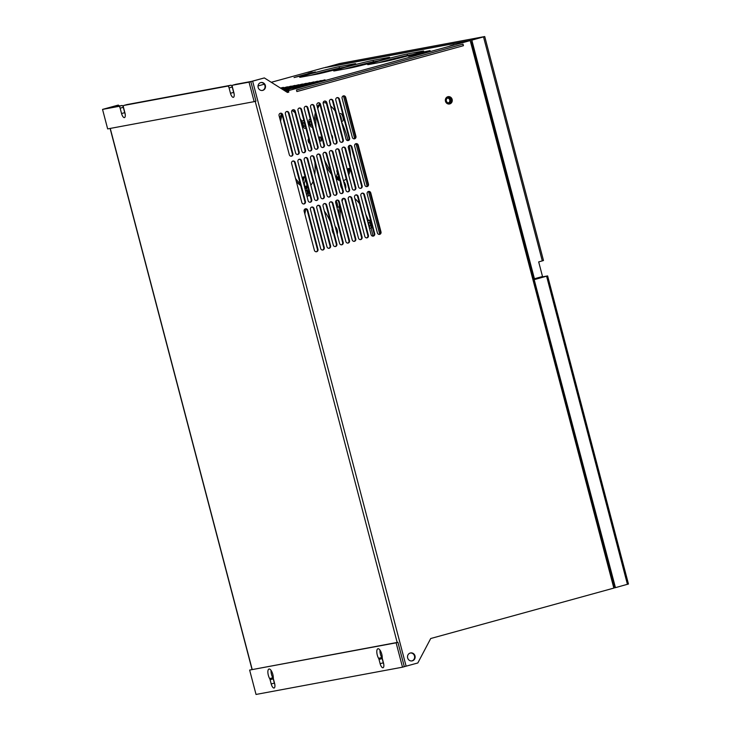 <?xml version="1.0" encoding="UTF-8"?>
<svg xmlns="http://www.w3.org/2000/svg" width="731" height="731" viewBox="0 0 731 731"><rect width="100%" height="100%" fill="white"/><g stroke="black" fill="none" stroke-linecap="round" stroke-linejoin="round"><path stroke-width="1.1" d="M308.902 73.977L315.5 71.93L310.684 72.908L294.045 77.559L308.902 73.977M423.468 52.65L430.066 50.613L425.25 51.59L408.602 56.241L423.468 52.65M332.669 137.821A2.12 0.804 74.6 0 1 332.075 135.655M321.402 139.913A2.12 0.804 74.6 0 1 320.808 137.748M309.834 143.212A2.22 0.841 74.6 0 1 309.734 143.258A2.22 0.841 74.6 0 1 308.318 141.275A2.22 0.841 74.6 0 1 308.555 138.981A2.22 0.841 74.6 0 1 308.729 138.981M321.412 140.014A2.22 0.841 74.6 0 1 320.936 138.808A2.22 0.841 74.6 0 1 320.763 137.666M321.238 138.872A2.22 0.841 74.6 0 1 321 141.165A2.22 0.841 74.6 0 1 319.584 139.173A2.22 0.841 74.6 0 1 319.822 136.88A2.22 0.841 74.6 0 1 321.238 138.872M332.678 137.912A2.22 0.841 74.6 0 1 332.203 136.706A2.22 0.841 74.6 0 1 332.029 135.564M331.399 134.842A2.22 0.841 74.6 0 1 332.504 136.77A2.22 0.841 74.6 0 1 332.468 138.917M335.218 226.665A3.984 1.508 74.6 0 1 337.219 230.146A3.984 1.508 74.6 0 1 337.146 234.021M369.109 222.334A2.019 0.758 -105.4 0 0 369.082 222.334A2.019 0.758 -105.4 0 0 368.881 224.454A2.019 0.758 -105.4 0 0 370.133 226.226A2.019 0.758 -105.4 0 0 370.16 226.226A2.019 0.758 -105.4 0 0 370.361 224.106A2.019 0.758 -105.4 0 0 369.109 222.334M369.045 226.82A3.984 1.508 -105.4 0 0 370.635 228.136A3.984 1.508 -105.4 0 0 370.681 228.118A3.984 1.508 -105.4 0 0 371.092 223.942A3.984 1.508 -105.4 0 0 368.607 220.424A3.984 1.508 -105.4 0 0 368.561 220.442A3.984 1.508 -105.4 0 0 367.83 222.178M338.087 200.678A3.984 1.508 74.6 0 1 339.248 204.598A3.984 1.508 74.6 0 1 338.526 206.983A3.984 1.508 74.6 0 1 338.48 206.992M336.918 207.385A3.984 1.508 -105.4 0 0 337.393 204.561A3.984 1.508 -105.4 0 0 336.022 200.742M303.42 122.543A2.019 0.758 -105.4 0 0 303.402 122.552A2.019 0.758 -105.4 0 0 303.191 124.672A2.019 0.758 -105.4 0 0 304.443 126.445A2.019 0.758 -105.4 0 0 304.471 126.445A2.019 0.758 -105.4 0 0 304.681 124.325A2.019 0.758 -105.4 0 0 303.42 122.543M304.105 121.355A3.984 1.508 -105.4 0 0 302.926 120.642A3.984 1.508 -105.4 0 0 302.881 120.661A3.984 1.508 -105.4 0 0 302.47 124.837A3.984 1.508 -105.4 0 0 304.946 128.345A3.984 1.508 -105.4 0 0 304.991 128.336A3.984 1.508 -105.4 0 0 305.659 127.285M340.317 113.533A3.984 1.508 74.6 0 1 340.363 113.524A3.984 1.508 74.6 0 1 340.408 113.506A3.984 1.508 74.6 0 1 342.885 117.024A3.984 1.508 74.6 0 1 342.474 121.2A3.984 1.508 74.6 0 1 342.428 121.209M341.267 120.953A3.984 1.508 -105.4 0 0 339.568 114.465M311.077 122.168A2.019 0.758 -105.4 0 0 310.154 121.291A2.019 0.758 -105.4 0 0 310.136 121.3A2.019 0.758 -105.4 0 0 309.926 123.411A2.019 0.758 -105.4 0 0 311.178 125.193A2.019 0.758 -105.4 0 0 311.205 125.193A2.019 0.758 -105.4 0 0 311.57 124.069M310.419 119.665A3.984 1.508 -105.4 0 0 309.661 119.391A3.984 1.508 -105.4 0 0 309.606 119.4A3.984 1.508 -105.4 0 0 309.204 123.585A3.984 1.508 -105.4 0 0 311.68 127.093A3.984 1.508 -105.4 0 0 311.726 127.084A3.984 1.508 -105.4 0 0 312.228 126.573M306.271 193.614A2.019 0.758 -105.4 0 0 307.047 194.227A2.019 0.758 -105.4 0 0 307.276 192.107A2.019 0.758 -105.4 0 0 306.024 190.325A2.019 0.758 -105.4 0 0 305.997 190.334A2.019 0.758 -105.4 0 0 305.631 191.156M307.23 187.958A3.984 1.508 74.6 0 1 307.276 187.94A3.984 1.508 74.6 0 1 307.322 187.931A3.984 1.508 74.6 0 1 308.135 188.251M309.926 195.058A3.984 1.508 74.6 0 1 309.396 195.625A3.984 1.508 74.6 0 1 309.35 195.634M306.883 195.926A3.984 1.508 -105.4 0 0 307.55 196.127A3.984 1.508 -105.4 0 0 307.596 196.118A3.984 1.508 -105.4 0 0 308.007 191.942A3.984 1.508 -105.4 0 0 305.521 188.424A3.984 1.508 -105.4 0 0 305.476 188.434A3.984 1.508 -105.4 0 0 305.019 188.845M343.634 181.462A3.984 1.508 74.6 0 1 345.507 184.861A3.984 1.508 74.6 0 1 345.507 188.616M344.009 180.42A40.342 15.232 74.6 0 1 343.369 180.475M339.668 179.634A40.342 15.232 74.6 0 1 335.666 176.856M330.64 170.999A40.342 15.232 74.6 0 1 324.445 159.851M341.496 121.794A40.342 15.232 74.6 0 1 347.664 138.954A40.342 15.232 74.6 0 1 348.066 140.535M349.18 145.597A40.342 15.232 74.6 0 1 350.652 156.708M350.313 168.715A40.342 15.232 74.6 0 1 348.687 174.974M346.229 178.894A40.342 15.232 74.6 0 1 343.415 180.621M339.915 180.603A40.342 15.232 74.6 0 1 336.159 178.72M331.499 174.27A40.342 15.232 74.6 0 1 326.145 166.312M307.842 187.109A40.342 15.232 74.6 0 1 304.398 186.46M300.176 183.682A40.342 15.232 74.6 0 1 295.534 178.446M314.906 162.547A40.342 15.232 74.6 0 1 314.759 174.435M313.096 181.379A40.342 15.232 74.6 0 1 310.83 185.226M307.87 187.227A40.342 15.232 74.6 0 1 307.66 187.282A40.342 15.232 74.6 0 1 304.626 187.337M300.66 185.5A40.342 15.232 74.6 0 1 296.347 181.526M370.964 228.045A40.342 15.232 74.6 0 1 371.96 231.59A40.342 15.232 74.6 0 1 373.048 236.122M447.6 98.064A2.522 2.33 -100.5 0 1 448.496 102.87M450.863 99.745A2.522 2.33 79.5 0 0 448.149 97.881A2.522 2.33 79.5 0 0 446.358 100.979A2.522 2.33 79.5 0 0 449.072 102.843A2.522 2.33 79.5 0 0 450.863 99.745M451.493 99.571A3.226 2.988 -100.5 0 1 449.2 103.537A3.226 2.988 -100.5 0 1 445.727 101.152A3.226 2.988 -100.5 0 1 448.021 97.186A3.226 2.988 -100.5 0 1 451.493 99.571M449.017 103.564A3.226 2.988 -100.5 0 1 446.312 102.833M260.739 82.576A4.03 3.737 -100.5 0 1 262.219 90.489A4.03 3.737 -100.5 0 1 262.21 90.489M260.739 82.585A4.03 3.737 -100.5 0 1 265.399 85.646A4.03 3.737 -100.5 0 1 262.493 90.443A4.03 3.737 -100.5 0 1 260.739 82.585M410.383 653.002A4.03 3.737 -100.5 0 1 415.044 656.063A4.03 3.737 -100.5 0 1 412.138 660.87A4.03 3.737 -100.5 0 1 410.383 653.002A4.03 3.737 -100.5 0 1 411.864 660.906A4.03 3.737 -100.5 0 1 411.855 660.906M269.054 669.011A6.049 2.284 74.6 0 1 271.895 671.826A6.049 2.284 74.6 0 1 273.312 677.939A2.019 0.758 -105.4 0 0 273.476 679.099L274.582 683.33A4.541 1.718 74.6 0 1 274.098 688.017A4.541 1.718 74.6 0 1 271.201 683.96L270.095 679.729A2.019 0.758 -105.4 0 0 269.657 678.615A6.049 2.284 74.6 0 1 267.893 672.657A6.049 2.284 74.6 0 1 268.981 669.029A6.049 2.284 74.6 0 1 269.054 669.011M377.982 648.744A6.049 2.284 74.6 0 1 380.824 651.549A6.049 2.284 74.6 0 1 382.24 657.662A2.019 0.758 -105.4 0 0 382.404 658.823L383.51 663.054A4.541 1.718 74.6 0 1 383.026 667.741A4.541 1.718 74.6 0 1 380.129 663.684L379.024 659.453A2.019 0.758 -105.4 0 0 378.585 658.348A6.049 2.284 74.6 0 1 376.821 652.381A6.049 2.284 74.6 0 1 377.909 648.762A6.049 2.284 74.6 0 1 377.982 648.744M445.471 101.243A3.728 3.454 79.5 0 0 449.492 103.994A3.728 3.454 79.5 0 0 452.142 99.407A3.728 3.454 79.5 0 0 448.121 96.656A3.728 3.454 79.5 0 0 445.471 101.243M449.209 104.03A3.728 3.454 79.5 0 0 447.847 96.72M463.436 45.697L463.025 44.134L296.466 89.995L296.877 91.558L463.436 45.697A1.617 0.612 74.6 0 0 462.568 44.262M472.409 44.628L471.358 44.975L470.207 40.589L288.434 90.635L288.809 92.097L287.466 92.471L264.339 77.925L251.437 81.415L235.848 84.312A2.019 0.758 74.6 0 0 235.821 84.321A2.019 0.758 74.6 0 0 235.802 84.33M119.747 105.922L117.846 105.191L102.541 109.403L118.888 106.361A2.019 0.758 -105.4 0 1 120.149 108.17L121.556 113.533A4.541 1.718 74.6 0 0 124.453 117.6A4.541 1.718 74.6 0 0 124.937 112.912L123.53 107.548A2.019 0.758 -105.4 0 1 123.74 105.465A2.019 0.758 -105.4 0 1 123.767 105.456L227.816 86.094A2.019 0.758 -105.4 0 1 229.077 87.903L230.484 93.266A4.541 1.718 74.6 0 0 233.381 97.324A4.541 1.718 74.6 0 0 233.865 92.636L232.458 87.272A2.019 0.758 -105.4 0 1 232.668 85.189A2.019 0.758 -105.4 0 1 232.696 85.18L249.033 82.146L264.339 77.925M383.757 664.26A4.541 1.718 74.6 0 1 383.282 662.816L380.129 663.684M378.585 658.348L381.728 657.48A2.019 0.758 74.6 0 1 382.167 658.585L383.282 662.816M381.728 657.48A6.049 2.284 74.6 0 1 379.974 650.078M269.657 678.615L272.8 677.747A6.049 2.284 74.6 0 1 271.046 670.354M274.829 684.527A4.541 1.718 74.6 0 1 274.353 683.092L271.201 683.96M272.8 677.747A2.019 0.758 74.6 0 1 273.239 678.861L274.353 683.092M234.112 93.833A4.541 1.718 74.6 0 1 233.637 92.398L230.484 93.266M123.74 105.465L126.892 104.597A2.019 0.758 74.6 0 1 126.892 104.597A2.019 0.758 74.6 0 1 126.92 104.588L230.959 85.225A2.019 0.758 74.6 0 1 232.23 87.035L233.637 92.398M125.184 114.109A4.541 1.718 74.6 0 1 124.709 112.665L121.556 113.533M118.413 105.081L106.406 108.398L122.031 105.492A2.019 0.758 74.6 0 1 123.301 107.311L124.709 112.665M249.636 670.071L397.92 642.311L404.316 666.69L402.516 667.184L256.033 694.45L249.636 670.071L396.12 642.814L402.516 667.184M404.316 666.663L417.821 662.971L430.714 638.519L613.839 588.099L613.071 585.175L614.031 584.873L472.299 44.655M370.763 192.911A2.019 1.864 -100.5 0 0 368.598 191.421A2.019 1.864 -100.5 0 0 367.163 193.898L377.397 232.897A2.019 1.864 -100.5 0 0 379.572 234.386A2.019 1.864 -100.5 0 0 380.997 231.91L370.763 192.911L370.206 193.011L380.44 232.01A2.019 1.864 -100.5 0 1 379.279 234.413M368.323 191.495A2.019 1.864 -100.5 0 1 370.206 193.011M364.467 194.638A2.019 1.864 -100.5 0 0 362.293 193.158A2.019 1.864 -100.5 0 0 360.867 195.634L371.092 234.633A2.019 1.864 -100.5 0 0 373.267 236.122A2.019 1.864 -100.5 0 0 374.701 233.646L364.467 194.638L363.901 194.748L374.135 233.746A2.019 1.864 -100.5 0 1 372.984 236.15M362.019 193.231A2.019 1.864 -100.5 0 1 363.901 194.748M358.163 196.374A2.019 1.864 -100.5 0 0 355.997 194.894A2.019 1.864 -100.5 0 0 354.562 197.37L364.796 236.369A2.019 1.864 -100.5 0 0 366.962 237.858A2.019 1.864 -100.5 0 0 368.397 235.382L358.163 196.374L357.596 196.484L367.83 235.483A2.019 1.864 -100.5 0 1 366.679 237.886M355.714 194.967A2.019 1.864 -100.5 0 1 357.596 196.484M351.858 198.11A2.019 1.864 -100.5 0 0 349.692 196.621A2.019 1.864 -100.5 0 0 348.258 199.106L358.492 238.105A2.019 1.864 -100.5 0 0 360.657 239.594A2.019 1.864 -100.5 0 0 362.092 237.118L351.858 198.11L351.3 198.22L361.525 237.219A2.019 1.864 -100.5 0 1 360.374 239.622M349.409 196.703A2.019 1.864 -100.5 0 1 351.3 198.22M345.562 199.846A2.019 1.864 -100.5 0 0 343.387 198.357A2.019 1.864 -100.5 0 0 341.953 200.842L352.187 239.841A2.019 1.864 -100.5 0 0 354.361 241.331A2.019 1.864 -100.5 0 0 355.787 238.854L345.562 199.846L344.995 199.956L355.229 238.955A2.019 1.864 -100.5 0 1 354.069 241.358M343.113 198.439A2.019 1.864 -100.5 0 1 344.995 199.956M339.257 201.582A2.019 1.864 -100.5 0 0 337.082 200.093A2.019 1.864 -100.5 0 0 335.657 202.578L345.891 241.577A2.019 1.864 -100.5 0 0 348.057 243.067A2.019 1.864 -100.5 0 0 349.491 240.581L339.257 201.582L338.691 201.683L348.925 240.691A2.019 1.864 -100.5 0 1 347.773 243.094M336.808 200.175A2.019 1.864 -100.5 0 1 338.691 201.683M332.952 203.319A2.019 1.864 -100.5 0 0 330.787 201.829A2.019 1.864 -100.5 0 0 329.352 204.305L339.586 243.313A2.019 1.864 -100.5 0 0 341.752 244.803A2.019 1.864 -100.5 0 0 343.186 242.317L332.952 203.319L332.386 203.419L342.62 242.427A2.019 1.864 -100.5 0 1 341.468 244.83M330.503 201.902A2.019 1.864 -100.5 0 1 332.386 203.419M326.647 205.055A2.019 1.864 -100.5 0 0 324.482 203.565A2.019 1.864 -100.5 0 0 323.047 206.041L333.281 245.049A2.019 1.864 -100.5 0 0 335.456 246.539A2.019 1.864 -100.5 0 0 336.881 244.053L326.647 205.055L326.09 205.155L336.324 244.163A2.019 1.864 -100.5 0 1 335.163 246.566M324.208 203.638A2.019 1.864 -100.5 0 1 326.09 205.155M320.352 206.791A2.019 1.864 -100.5 0 0 318.177 205.301A2.019 1.864 -100.5 0 0 316.751 207.778L326.976 246.786A2.019 1.864 -100.5 0 0 329.151 248.266A2.019 1.864 -100.5 0 0 330.586 245.79L320.352 206.791L319.785 206.891L330.019 245.899A2.019 1.864 -100.5 0 1 328.868 248.302M317.903 205.374A2.019 1.864 -100.5 0 1 319.785 206.891M314.047 208.527A2.019 1.864 -100.5 0 0 311.881 207.037A2.019 1.864 -100.5 0 0 310.447 209.514L320.681 248.522A2.019 1.864 -100.5 0 0 322.846 250.002A2.019 1.864 -100.5 0 0 324.281 247.526L314.047 208.527L313.48 208.627L323.714 247.635A2.019 1.864 -100.5 0 1 322.563 250.029M311.598 207.111A2.019 1.864 -100.5 0 1 313.48 208.627M307.742 210.254A2.019 1.864 -100.5 0 0 305.576 208.774A2.019 1.864 -100.5 0 0 304.142 211.25L314.376 250.249A2.019 1.864 -100.5 0 0 316.541 251.738A2.019 1.864 -100.5 0 0 317.976 249.262L307.742 210.254L307.184 210.364L317.409 249.362A2.019 1.864 -100.5 0 1 316.258 251.766M305.302 208.847A2.019 1.864 -100.5 0 1 307.184 210.364M358.236 145.131A2.019 1.864 -100.5 0 0 356.061 143.641A2.019 1.864 -100.5 0 0 354.636 146.118L364.86 185.126A2.019 1.864 -100.5 0 0 367.035 186.606A2.019 1.864 -100.5 0 0 368.461 184.13L358.236 145.131L357.669 145.231L367.903 184.239A2.019 1.864 -100.5 0 1 366.743 186.643M355.787 143.715A2.019 1.864 -100.5 0 1 357.669 145.231M351.931 146.867A2.019 1.864 -100.5 0 0 349.765 145.378A2.019 1.864 -100.5 0 0 348.331 147.854L358.565 186.862A2.019 1.864 -100.5 0 0 360.73 188.342A2.019 1.864 -100.5 0 0 362.165 185.866L351.931 146.867L351.364 146.968L361.598 185.966A2.019 1.864 -100.5 0 1 360.447 188.37M349.482 145.451A2.019 1.864 -100.5 0 1 351.364 146.968M345.626 148.594A2.019 1.864 -100.5 0 0 343.46 147.114A2.019 1.864 -100.5 0 0 342.026 149.59L352.26 188.589A2.019 1.864 -100.5 0 0 354.425 190.078A2.019 1.864 -100.5 0 0 355.86 187.602L345.626 148.594L345.069 148.704L355.293 187.703A2.019 1.864 -100.5 0 1 354.142 190.106M343.177 147.187A2.019 1.864 -100.5 0 1 345.069 148.704M339.33 150.33A2.019 1.864 -100.5 0 0 337.155 148.85A2.019 1.864 -100.5 0 0 335.721 151.326L345.955 190.325A2.019 1.864 -100.5 0 0 348.13 191.814A2.019 1.864 -100.5 0 0 349.555 189.338L339.33 150.33L338.764 150.44L348.998 189.439A2.019 1.864 -100.5 0 1 347.837 191.842M336.881 148.923A2.019 1.864 -100.5 0 1 338.764 150.44M333.025 152.066A2.019 1.864 -100.5 0 0 330.851 150.577A2.019 1.864 -100.5 0 0 329.425 153.062L339.659 192.061A2.019 1.864 -100.5 0 0 341.825 193.551A2.019 1.864 -100.5 0 0 343.259 191.074L333.025 152.066L332.459 152.176L342.693 191.175A2.019 1.864 -100.5 0 1 341.541 193.578M330.576 150.659A2.019 1.864 -100.5 0 1 332.459 152.176M326.72 153.802A2.019 1.864 -100.5 0 0 324.555 152.313A2.019 1.864 -100.5 0 0 323.12 154.798L333.354 193.797A2.019 1.864 -100.5 0 0 335.52 195.287A2.019 1.864 -100.5 0 0 336.954 192.81L326.72 153.802L326.154 153.912L336.388 192.911A2.019 1.864 -100.5 0 1 335.237 195.314M324.272 152.395A2.019 1.864 -100.5 0 1 326.154 153.912M320.416 155.539A2.019 1.864 -100.5 0 0 318.25 154.049A2.019 1.864 -100.5 0 0 316.815 156.535L327.049 195.533A2.019 1.864 -100.5 0 0 329.224 197.023A2.019 1.864 -100.5 0 0 330.65 194.537L320.416 155.539L319.858 155.648L330.092 194.647A2.019 1.864 -100.5 0 1 328.932 197.05M317.976 154.131A2.019 1.864 -100.5 0 1 319.858 155.648M314.12 157.275A2.019 1.864 -100.5 0 0 311.945 155.785A2.019 1.864 -100.5 0 0 310.52 158.261L320.745 197.269A2.019 1.864 -100.5 0 0 322.919 198.759A2.019 1.864 -100.5 0 0 324.345 196.274L314.12 157.275L313.553 157.375L323.787 196.383A2.019 1.864 -100.5 0 1 322.636 198.786M311.671 155.858A2.019 1.864 -100.5 0 1 313.553 157.375M307.815 159.011A2.019 1.864 -100.5 0 0 305.649 157.521A2.019 1.864 -100.5 0 0 304.215 159.998L314.449 199.006A2.019 1.864 -100.5 0 0 316.614 200.495A2.019 1.864 -100.5 0 0 318.049 198.01L307.815 159.011L307.248 159.111L317.482 198.119A2.019 1.864 -100.5 0 1 316.331 200.522M305.366 157.594A2.019 1.864 -100.5 0 1 307.248 159.111M301.51 160.747A2.019 1.864 -100.5 0 0 299.344 159.257A2.019 1.864 -100.5 0 0 297.91 161.734L308.144 200.742A2.019 1.864 -100.5 0 0 310.31 202.222A2.019 1.864 -100.5 0 0 311.744 199.746L301.51 160.747L300.953 160.847L311.178 199.855A2.019 1.864 -100.5 0 1 310.026 202.259M299.061 159.331A2.019 1.864 -100.5 0 1 300.953 160.847M295.214 162.483A2.019 1.864 -100.5 0 0 293.04 160.994A2.019 1.864 -100.5 0 0 291.605 163.47L301.839 202.478A2.019 1.864 -100.5 0 0 304.014 203.958A2.019 1.864 -100.5 0 0 305.439 201.482L295.214 162.483L294.648 162.584L304.882 201.592A2.019 1.864 -100.5 0 1 303.721 203.995M292.765 161.067A2.019 1.864 -100.5 0 1 294.648 162.584M345.699 97.351A2.019 1.864 -100.5 0 0 343.524 95.862A2.019 1.864 -100.5 0 0 342.099 98.338L352.333 137.346A2.019 1.864 -100.5 0 0 354.498 138.835A2.019 1.864 -100.5 0 0 355.933 136.35L345.699 97.351L345.133 97.451L355.367 136.459A2.019 1.864 -100.5 0 1 354.215 138.863M343.25 95.935A2.019 1.864 -100.5 0 1 345.133 97.451M339.394 99.087A2.019 1.864 -100.5 0 0 337.229 97.598A2.019 1.864 -100.5 0 0 335.794 100.074L346.028 139.082A2.019 1.864 -100.5 0 0 348.194 140.562A2.019 1.864 -100.5 0 0 349.628 138.086L339.394 99.087L338.837 99.188L349.062 138.196A2.019 1.864 -100.5 0 1 347.91 140.599M336.945 97.671A2.019 1.864 -100.5 0 1 338.837 99.188M333.089 100.823A2.019 1.864 -100.5 0 0 330.924 99.334A2.019 1.864 -100.5 0 0 329.489 101.81L339.723 140.818A2.019 1.864 -100.5 0 0 341.898 142.298A2.019 1.864 -100.5 0 0 343.323 139.822L333.089 100.823L332.532 100.924L342.766 139.932A2.019 1.864 -100.5 0 1 341.605 142.326M330.65 99.407A2.019 1.864 -100.5 0 1 332.532 100.924M326.794 102.55A2.019 1.864 -100.5 0 0 324.619 101.07A2.019 1.864 -100.5 0 0 323.193 103.546L333.418 142.545A2.019 1.864 -100.5 0 0 335.593 144.034A2.019 1.864 -100.5 0 0 337.028 141.558L326.794 102.55L326.227 102.66L336.461 141.659A2.019 1.864 -100.5 0 1 335.31 144.062M324.345 101.143A2.019 1.864 -100.5 0 1 326.227 102.66M320.489 104.286A2.019 1.864 -100.5 0 0 318.323 102.806A2.019 1.864 -100.5 0 0 316.889 105.282L327.123 144.281A2.019 1.864 -100.5 0 0 329.288 145.771A2.019 1.864 -100.5 0 0 330.723 143.294L320.489 104.286L319.922 104.396L330.156 143.395A2.019 1.864 -100.5 0 1 329.005 145.798M318.04 102.879A2.019 1.864 -100.5 0 1 319.922 104.396M314.184 106.022A2.019 1.864 -100.5 0 0 312.018 104.542A2.019 1.864 -100.5 0 0 310.584 107.018L320.818 146.017A2.019 1.864 -100.5 0 0 322.983 147.507A2.019 1.864 -100.5 0 0 324.418 145.03L314.184 106.022L313.626 106.132L323.851 145.131A2.019 1.864 -100.5 0 1 322.7 147.534M311.744 104.615A2.019 1.864 -100.5 0 1 313.626 106.132M307.888 107.759A2.019 1.864 -100.5 0 0 305.713 106.269A2.019 1.864 -100.5 0 0 304.288 108.755L314.513 147.753A2.019 1.864 -100.5 0 0 316.687 149.243A2.019 1.864 -100.5 0 0 318.113 146.767L307.888 107.759L307.322 107.868L317.556 146.867A2.019 1.864 -100.5 0 1 316.395 149.27M305.439 106.351A2.019 1.864 -100.5 0 1 307.322 107.868M301.583 109.495A2.019 1.864 -100.5 0 0 299.408 108.005A2.019 1.864 -100.5 0 0 297.983 110.491L308.217 149.489A2.019 1.864 -100.5 0 0 310.383 150.979A2.019 1.864 -100.5 0 0 311.817 148.503L301.583 109.495L301.017 109.604L311.251 148.603A2.019 1.864 -100.5 0 1 310.099 151.006M299.134 108.087A2.019 1.864 -100.5 0 1 301.017 109.604M295.278 111.231A2.019 1.864 -100.5 0 0 293.113 109.741A2.019 1.864 -100.5 0 0 291.678 112.218L301.912 151.226A2.019 1.864 -100.5 0 0 304.078 152.715A2.019 1.864 -100.5 0 0 305.512 150.23L295.278 111.231L294.721 111.331L304.946 150.339A2.019 1.864 -100.5 0 1 303.794 152.742M292.829 109.824A2.019 1.864 -100.5 0 1 294.721 111.331M288.973 112.967A2.019 1.864 -100.5 0 0 286.808 111.477A2.019 1.864 -100.5 0 0 285.373 113.954L295.607 152.962A2.019 1.864 -100.5 0 0 297.782 154.451A2.019 1.864 -100.5 0 0 299.207 151.966L288.973 112.967L288.416 113.067L298.65 152.075A2.019 1.864 -100.5 0 1 297.49 154.479M286.534 111.551A2.019 1.864 -100.5 0 1 288.416 113.067M282.678 114.703A2.019 1.864 -100.5 0 0 280.503 113.214A2.019 1.864 -100.5 0 0 279.078 115.69L289.302 154.698A2.019 1.864 -100.5 0 0 291.477 156.178A2.019 1.864 -100.5 0 0 292.912 153.702L282.678 114.703L282.111 114.804L292.345 153.812A2.019 1.864 -100.5 0 1 291.194 156.215M280.229 113.287A2.019 1.864 -100.5 0 1 282.111 114.804M538.08 277.734L538.272 278.484M471.331 44.874L472.4 44.582M325.578 72.177L337.978 68.741M325.414 72.095L337.96 68.696M325.56 72.104L325.258 71.474M470.207 40.589L468.891 40.835A1.617 1.489 79.5 0 1 469.119 40.79M271.274 82.292L323.714 67.855L468.891 40.835M258.034 85.938L264.174 84.248M445.581 98.877A3.226 2.988 -100.5 0 1 447.838 97.232M614.479 585.714L613.556 586.381A1.617 1.489 -100.5 0 1 613.583 587.13M304.873 214.037A40.342 15.232 74.6 0 1 305.987 208.975M304.123 211.186A40.342 15.232 74.6 0 1 304.681 209.24M324.372 211.085A40.342 15.232 74.6 0 1 330.458 221.813M340.399 220.643A40.342 15.232 74.6 0 1 340.436 208.335M342.062 201.235A40.342 15.232 74.6 0 1 343.442 198.457M338.764 214.411A40.342 15.232 74.6 0 1 339.641 205.301M354.873 198.558A40.342 15.232 74.6 0 1 359.478 203.647M365.792 214.43A40.342 15.232 74.6 0 1 368.397 220.515M280.576 121.401A40.342 15.232 74.6 0 1 282.166 115.014M279.827 118.55A40.342 15.232 74.6 0 1 281.536 113.817M291.971 110.491A40.342 15.232 74.6 0 1 295.086 112.738M300.066 118.449A40.342 15.232 74.6 0 1 302.214 121.711M305.677 128.153A40.342 15.232 74.6 0 1 306.152 129.177M316.094 128.016A40.342 15.232 74.6 0 1 316.139 115.708M317.757 108.599A40.342 15.232 74.6 0 1 319.995 104.67M314.458 121.775A40.342 15.232 74.6 0 1 315.335 112.665M317.327 106.973A40.342 15.232 74.6 0 1 319.767 103.966M323.148 102.66A40.342 15.232 74.6 0 1 326.382 103.245M330.576 105.931A40.342 15.232 74.6 0 1 335.182 111.021M340.5 182.814A3.984 1.508 -105.4 0 0 342.071 188.808M336.406 205.429A2.019 0.758 -105.4 0 0 336.461 203.666A2.019 0.758 -105.4 0 0 335.593 201.866M332.176 228.364A3.984 1.508 -105.4 0 0 333.619 233.865M250.834 81.644L255.951 101.152L254.15 101.646L107.658 128.903L102.541 109.403M249.033 82.146L254.15 101.646M397.92 642.311L396.12 642.814M288.809 92.097L287.411 92.435M628.331 584.051L615.456 587.651L534.178 279.607L614.707 586.564L613.611 586.765M615.456 587.651L613.802 587.962M540.776 277.177L547.62 275.916L534.626 279.525M540.73 277.003L540.803 277.259A0.503 0.466 79.5 0 0 541.379 277.625L534.178 279.607M539.652 277.305L539.716 277.561A1.718 1.59 79.5 0 0 539.917 278.027M326.492 71.821L326.328 71.199M325.368 67.535L339.595 63.551L484.726 36.55L471.824 40.141L534.425 278.749L533.858 278.849L471.65 41.713L470.709 41.886M534.425 278.749L542.521 276.519L538.683 261.89L542.292 260.894L483.529 36.925M325.332 67.407L471.824 40.141M327.049 71.702L326.885 71.062M543.334 260.538L542.292 260.894M306.846 184.504L304.937 176.674L302.945 177.048L303.593 179.524M350.24 169.181L350.012 168.285L348.02 168.66L348.669 171.136M337.311 170.652L336.753 170.752L337.402 173.229M338.517 179.013L338.234 177.944A2.019 1.864 -100.5 0 1 338.234 176.847L338.581 175.513M336.306 177.423A2.019 1.864 -100.5 0 1 336.351 177.194L337.695 172.123M348.175 173.019L349.391 168.404M306.874 184.057L306.856 186.076L305.037 186.569L304.425 184.23A2.019 1.864 -100.5 0 1 304.425 183.134L305.531 178.949M303.082 181.452L304.315 176.792M312.064 71.181L307.861 72.387L312.11 71.336M454.052 44.755L449.848 45.962L454.088 44.911M300.989 86.898L296.795 88.104L301.035 87.053M471.23 43.632A1.718 1.59 -100.5 0 1 471.011 43.659L471.23 43.632A1.718 1.59 -100.5 0 0 471.358 43.604L472.089 43.403M470.398 41.338A1.617 1.489 79.5 0 1 470.737 41.996L471.705 41.941M287.393 92.426L288.06 92.243L287.676 90.781L285.657 91.338M288.434 90.635L287.676 90.781M338.033 68.979L337.896 68.449L344.52 67.215M407.066 54.021L422.089 51.225A21.181 0.63 -14.7 0 1 423.669 51.051A21.181 0.63 -14.7 0 1 407.286 55.995A21.181 0.63 -14.7 0 1 384.278 61.632L369.256 64.429A21.181 0.63 -14.7 0 1 367.675 64.602A21.181 0.63 -14.7 0 1 384.058 59.668A21.181 0.63 -14.7 0 1 407.066 54.021L407.45 55.483A21.181 0.63 -14.7 0 0 378.969 62.619M407.45 55.483L412.75 54.496M373.075 60.344L388.097 57.548A21.181 0.63 -14.7 0 1 389.678 57.383A21.181 0.63 -14.7 0 1 373.294 62.318A21.181 0.63 -14.7 0 1 350.286 67.965L335.255 70.761A21.181 0.63 -14.7 0 1 333.683 70.925A21.181 0.63 -14.7 0 1 350.067 65.991A21.181 0.63 -14.7 0 1 373.075 60.344L373.459 61.806A21.181 0.63 -14.7 0 0 344.977 68.952M373.459 61.806L378.759 60.819M339.083 66.676L354.106 63.88A21.181 0.63 -14.7 0 1 355.686 63.707A21.181 0.63 -14.7 0 1 339.294 68.641A21.181 0.63 -14.7 0 1 316.295 74.288L301.263 77.084A21.181 0.63 -14.7 0 1 299.683 77.248A21.181 0.63 -14.7 0 1 316.075 72.314A21.181 0.63 -14.7 0 1 339.083 66.676L339.467 68.138A21.181 0.63 -14.7 0 0 310.986 75.275M339.467 68.138L344.767 67.151M324.993 79.816L296.484 87.72L325.039 79.971M321.238 80.52L292.729 88.414L321.284 80.675M317.482 81.214L288.973 89.118L317.519 81.369M313.727 81.918L285.218 89.812L313.763 82.073M283.582 90.032L310.008 82.767M283.409 89.922L309.971 82.612M283.226 89.812L306.252 83.471M283.043 89.694L306.216 83.316M282.86 89.575L302.497 84.166M282.669 89.456L302.46 84.01M282.486 89.346L298.741 84.869M282.303 89.228L298.705 84.714M282.111 89.109L294.986 85.564M281.928 88.99L294.949 85.408M281.746 88.88L291.23 86.267M281.563 88.762L291.185 86.112M281.371 88.643L287.475 86.962M281.188 88.524L287.429 86.806M281.006 88.405L283.719 87.665M280.823 88.296L283.674 87.51M280.631 88.177L283.299 87.391L280.448 88.058M285.081 90.973L289.019 89.886M284.898 90.854L288.983 89.73M284.706 90.745L285.264 90.589M284.523 90.626L285.227 90.434M379.024 659.453L382.167 658.585M270.095 679.729L273.239 678.861M232.696 85.18L235.848 84.312M229.077 87.903L232.23 87.035M227.816 86.094L230.959 85.225M123.767 105.456L126.92 104.588M120.149 108.17L123.301 107.311M118.888 106.361L122.031 105.492M255.22 101.353L397.171 642.458M252.634 81.15L406.116 666.197M380.997 231.91L380.44 232.01M374.701 233.646L374.135 233.746M368.397 235.382L367.83 235.483M362.092 237.118L361.525 237.219M355.787 238.854L355.229 238.955M349.491 240.581L348.925 240.691M343.186 242.317L342.62 242.427M336.881 244.053L336.324 244.163M330.586 245.79L330.019 245.899M324.281 247.526L323.714 247.635M317.976 249.262L317.409 249.362M368.461 184.13L367.903 184.239M362.165 185.866L361.598 185.966M355.86 187.602L355.293 187.703M349.555 189.338L348.998 189.439M343.259 191.074L342.693 191.175M336.954 192.81L336.388 192.911M330.65 194.537L330.092 194.647M324.345 196.274L323.787 196.383M318.049 198.01L317.482 198.119M311.744 199.746L311.178 199.855M305.439 201.482L304.882 201.592M355.933 136.35L355.367 136.459M349.628 138.086L349.062 138.196M343.323 139.822L342.766 139.932M337.028 141.558L336.461 141.659M330.723 143.294L330.156 143.395M324.418 145.03L323.851 145.131M318.113 146.767L317.556 146.867M311.817 148.503L311.251 148.603M305.512 150.23L304.946 150.339M299.207 151.966L298.65 152.075M292.912 153.702L292.345 153.812M471.358 44.975L613.071 585.175M110.253 128.428L252.186 669.441M379.736 234.176L368.534 191.504M367.2 186.396L356.006 143.724M354.663 138.616L343.469 95.944M627.436 584.352L546.596 276.227M539.716 277.561L538.117 277.862M338.234 176.847L336.351 177.194M338.234 177.944L337.201 178.136M304.425 183.134L303.566 183.298M304.425 184.23L303.84 184.34M338.142 68.394L344.575 67.197M372.134 62.071L378.576 60.874M406.125 55.748L412.567 54.551M422.089 51.225L422.207 51.682M388.097 57.548L388.216 58.005M354.106 63.88L354.224 64.337M372.481 227.624L370.681 228.118M338.526 206.983L336.927 207.421M305.869 128.099L304.991 128.336M342.474 121.2L341.414 121.492M312.32 126.92L311.726 127.084M309.396 195.625L307.596 196.118M232.668 85.189L235.821 84.321M252.04 669.468L110.107 128.455M307.276 187.94L305.476 188.434M310.3 119.217L309.606 119.4M340.363 113.524L339.394 113.789M303.849 120.387L302.881 120.661M370.361 219.94L368.561 220.442M547.62 275.916L628.459 584.032M484.726 36.55L543.489 260.528M325.14 67.581L469 40.808M371.915 62.117L378.512 60.892M405.906 55.794L412.512 54.56"/></g></svg>
